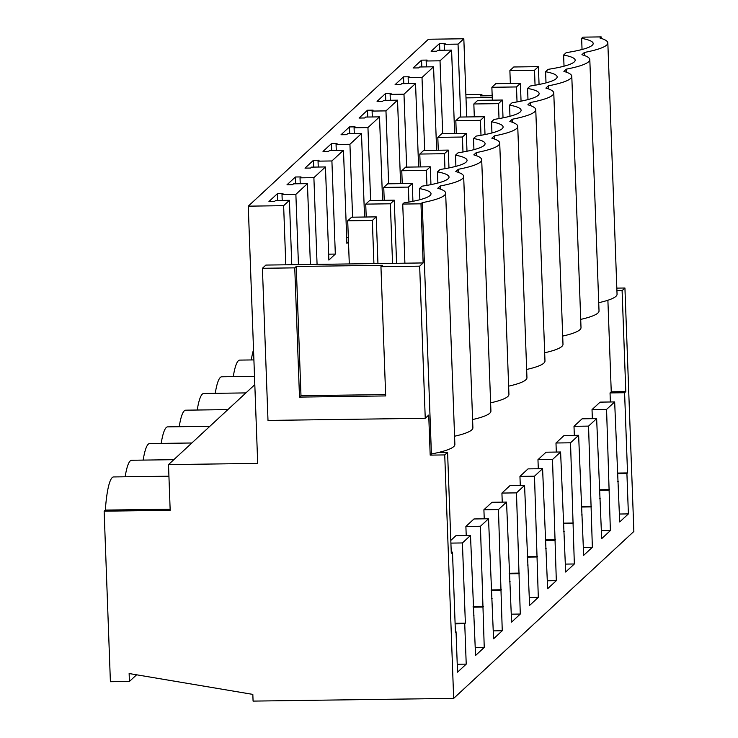 <?xml version="1.0" encoding="UTF-8"?>
<svg xmlns="http://www.w3.org/2000/svg" width="738" height="738" viewBox="0 0 738 738"><rect width="100%" height="100%" fill="white"/><g stroke="black" fill="none" stroke-linecap="round" stroke-linejoin="round"><path stroke-width="1.11" d="M419.876 199.721L419.461 188.568A74.842 10.544 -2.1 0 1 431.02 193.725A74.842 10.544 -2.1 0 1 404.018 202.867L402.736 204.066L404.904 263.189L423.142 262.94L419.664 266.16L425.245 418.289L428.723 415.07L430.189 455.125L444.737 454.922L453.667 698.379L253.079 701.1L252.83 694.393L129.132 673.536L129.418 681.451L110.396 681.709L104.141 511.185L170.174 510.29L168.504 464.608L257.7 463.399L248.263 206.16L283.632 205.681L289.416 200.321L291.778 264.721M598.73 302.7A91.512 12.897 -2.1 0 0 617.051 294.231L607.835 42.924A91.512 12.897 177.9 0 0 599.948 38.025L601.166 36.9L582.919 37.149L581.636 38.339A74.842 10.544 177.9 0 1 593.186 43.505A74.842 10.544 177.9 0 1 566.194 52.647L563.62 55.036A74.842 10.544 177.9 0 1 575.17 60.193A74.842 10.544 177.9 0 1 548.168 69.335L545.594 71.724A74.842 10.544 177.9 0 1 557.153 76.89A74.842 10.544 177.9 0 1 530.152 86.032L527.578 88.412A74.842 10.544 177.9 0 1 539.137 93.578A74.842 10.544 177.9 0 1 512.135 102.72L509.561 105.11A74.842 10.544 177.9 0 1 521.111 110.276A74.842 10.544 177.9 0 1 494.119 119.408L491.536 121.798A74.842 10.544 177.9 0 1 503.095 126.964A74.842 10.544 177.9 0 1 476.093 136.106L473.519 138.486A74.842 10.544 177.9 0 1 485.078 143.652A74.842 10.544 177.9 0 1 458.077 152.794L455.503 155.183A74.842 10.544 177.9 0 1 467.053 160.349A74.842 10.544 177.9 0 1 440.06 169.491L437.486 171.871A74.842 10.544 177.9 0 1 449.036 177.037A74.842 10.544 177.9 0 1 422.035 186.179L419.461 188.568M402.736 204.066L420.974 203.817L423.142 262.94M607.835 42.924A91.512 12.897 177.9 0 1 584.367 52.463L581.922 54.723A91.512 12.897 177.9 0 1 589.81 59.612A91.512 12.897 177.9 0 1 566.341 69.151L563.906 71.411A91.512 12.897 177.9 0 1 571.793 76.309A91.512 12.897 177.9 0 1 548.325 85.848L545.889 88.108A91.512 12.897 177.9 0 1 553.777 92.997A91.512 12.897 177.9 0 1 530.308 102.536L527.873 104.796A91.512 12.897 177.9 0 1 535.76 109.685A91.512 12.897 177.9 0 1 512.292 119.224L509.847 121.484A91.512 12.897 177.9 0 1 517.735 126.382A91.512 12.897 177.9 0 1 494.266 135.921L491.831 138.181A91.512 12.897 177.9 0 1 499.718 143.071A91.512 12.897 177.9 0 1 476.25 152.609L473.814 154.869A91.512 12.897 177.9 0 1 481.702 159.759A91.512 12.897 177.9 0 1 458.233 169.306L455.789 171.557A91.512 12.897 177.9 0 1 463.676 176.456A91.512 12.897 177.9 0 1 440.217 185.994L437.772 188.255A91.512 12.897 177.9 0 1 445.66 193.144A91.512 12.897 177.9 0 1 422.191 202.682L420.974 203.817M425.245 418.289L267.995 420.429L262.414 268.291L265.892 265.071L404.904 263.189M440.217 185.994L440.328 189.057M444.737 454.922L447.579 452.293L438.75 452.412A91.512 12.897 -2.1 0 1 431.407 453.99L422.191 202.682M438.75 452.412A91.512 12.897 -2.1 0 0 454.876 444.451L445.66 193.144M431.407 453.99L430.189 455.125M466.693 116.955L463.824 38.763L458.04 44.123L444.175 44.308L445.171 43.385L439.571 43.468L431.13 51.282L436.721 51.208L437.717 50.285L451.582 50.101L440.023 60.811L426.158 61.005L427.145 60.082L421.555 60.156L413.105 67.979L418.704 67.905L419.701 66.983L433.566 66.789L422.007 77.508L408.132 77.693L409.129 76.77L403.529 76.844L395.088 84.667L400.688 84.593L401.675 83.671L415.549 83.486L403.981 94.196L390.116 94.381L391.112 93.468L385.513 93.541L377.072 101.364L382.671 101.281L383.659 100.368L397.533 100.174L385.965 110.885L372.1 111.078L373.087 110.156L367.496 110.23L359.055 118.052L364.646 117.979L365.642 117.056L379.507 116.872L367.948 127.582L354.074 127.766L355.07 126.844L349.471 126.927L341.03 134.74L346.629 134.667L347.626 133.744L361.491 133.56L349.932 144.27L336.058 144.454L337.054 143.541L331.454 143.615L323.013 151.438L328.613 151.355L329.6 150.441L343.474 150.248L331.906 160.958L318.041 161.152L319.037 160.229L313.438 160.303L304.997 168.126L310.587 168.052L311.584 167.129L325.449 166.945L313.89 177.655L300.025 177.84L301.012 176.917L295.421 177L286.981 184.814L292.571 184.74L293.567 183.817L307.432 183.633L295.873 194.343L298.447 264.628M285.8 264.804L283.632 205.681M458.04 44.123L460.715 117.038M451.582 50.101L454.645 133.569M440.023 60.811L442.699 133.735M433.566 66.789L436.628 150.257M422.007 77.508L424.673 150.423M415.549 83.486L418.612 166.954M403.981 94.196L406.656 167.111M397.533 100.174L400.586 183.642M385.965 110.885L388.64 183.808M379.507 116.872L382.57 200.339M367.948 127.582L370.624 200.496M361.491 133.56L364.554 217.027M349.932 144.27L352.598 217.193M348.484 241.889L346.888 243.365L343.474 150.248M331.906 160.958L335.32 254.075L328.871 260.062L325.449 166.945M313.89 177.655L317.072 264.379M307.432 183.633L310.394 264.472M380.946 266.686L382.432 265.302L296.252 266.473L294.757 267.857L299.499 397.099L385.679 395.928L380.946 266.686L419.664 266.16M262.414 268.291L294.757 267.857M450.807 540.419L455.955 535.659L470.503 535.456L475.549 655.482L484.239 647.438L480.438 526.259L488.528 518.768L493.565 638.794L502.255 630.741L498.454 509.561L506.545 502.071L511.591 622.106L520.281 614.053L516.48 492.873L524.561 485.383L529.607 605.409L538.297 597.365L534.496 476.185L542.587 468.695L547.624 588.721L556.314 580.668L552.513 459.488L560.603 451.997L565.649 572.033L574.339 563.98L570.529 442.8L578.62 435.309L583.666 555.336L592.356 547.292L588.555 426.112L596.636 418.612L601.682 538.648L610.372 530.594L606.571 409.415L614.662 401.924L600.105 402.127L592.024 409.618L592.356 418.677M466.222 535.511L465.89 526.452L473.971 518.962L488.528 518.768M484.239 518.823L483.907 509.764L491.997 502.274L506.545 502.071M502.255 502.135L501.923 493.067L510.013 485.576L524.561 485.383M520.281 485.438L519.949 476.379L528.03 468.888L542.587 468.695M538.297 468.75L537.965 459.691L546.055 452.2L560.603 451.997M556.314 452.062L555.982 442.994L564.072 435.503L578.62 435.309M574.33 435.365L573.998 426.306L582.088 418.815L596.636 418.612M616.82 288.115L624.929 288.005L622.097 290.634L625.796 391.61L624.588 392.727L610.04 392.92L610.372 401.979M610.04 392.92L611.249 391.804L607.891 300.255M463.824 38.763L428.455 39.243L248.263 206.16M295.873 194.343L281.999 194.537L282.995 193.614L277.396 193.688L268.955 201.511L274.554 201.437L275.551 200.515L289.416 200.321M281.999 194.537L282.22 200.422M296.252 266.473L300.984 395.716L299.499 397.099M300.984 395.716L385.633 394.572M447.579 452.293L451.278 553.269L452.486 552.144L451.241 552.162M452.486 552.144L455.429 632.365L456.047 631.793L455.411 631.802M456.047 631.793L457.532 672.18L466.222 664.126L457.237 664.246M466.222 664.126L464.737 623.739L455.115 623.868M464.737 623.739L465.364 623.167L455.097 623.306M465.364 623.167L462.422 542.947L450.909 543.103M462.422 542.947L470.503 535.456M624.929 288.005L633.859 531.461L453.667 698.379M624.588 392.727L627.531 472.938L617.272 473.076M614.662 401.924L619.699 521.95L628.389 513.906L626.913 473.519L627.531 472.938M254.813 384.664L168.504 464.608M170.137 509.202L105.331 510.087L104.141 511.185M168.928 476.195L113.624 476.942A61.798 9.889 89.2 0 0 105.331 510.087M173.827 459.682L131.65 460.254A61.798 9.889 89.2 0 0 125.156 476.785M191.843 442.984L149.666 443.556A61.798 9.889 89.2 0 0 143.172 460.097M209.869 426.296L167.683 426.868A61.798 9.889 89.2 0 0 161.188 443.4M227.885 409.599L185.708 410.18A61.798 9.889 89.2 0 0 179.214 426.712M245.902 392.911L203.725 393.483A61.798 9.889 89.2 0 0 197.231 410.024M254.509 376.352L221.741 376.795A61.798 9.889 89.2 0 0 215.247 393.326M253.9 359.913L239.758 360.098A61.798 9.889 89.2 0 0 233.273 376.638M253.531 349.729A61.798 9.889 89.2 0 0 251.289 359.941M136.613 674.79L129.418 681.451M277.396 193.688L277.645 200.487M437.892 183.033L437.486 171.871M458.233 169.306L458.344 172.369M454.571 436.232A91.512 12.897 -2.1 0 0 472.892 427.763L463.676 176.456M480.438 526.259L465.89 526.452M300.025 177.84L300.237 183.734M295.421 177L295.67 183.79M474.073 615.095L473.427 615.105M484.239 647.438L475.263 647.558M482.763 607.051L473.141 607.18M483.381 606.47L473.113 606.608M455.909 166.345L455.503 155.183M476.25 152.609L476.361 155.681M472.597 419.544A91.512 12.897 -2.1 0 0 490.918 411.066L481.702 159.759M498.454 509.561L483.907 509.764M318.041 161.152L318.253 167.037M335.32 254.075L328.65 254.167M313.438 160.303L313.687 167.102M492.089 598.407L491.443 598.417M502.255 630.741L493.279 630.87M500.779 590.354L491.157 590.483M501.397 589.782L491.139 589.92M473.934 149.648L473.519 138.486M494.266 135.921L494.386 138.984M490.613 402.847A91.512 12.897 -2.1 0 0 508.934 394.378L499.718 143.071M516.48 492.873L501.923 493.067M336.058 144.454L336.279 150.349M348.318 237.461L346.666 237.479M331.454 143.615L331.703 150.414M510.106 581.71L509.469 581.719M520.281 614.053L511.296 614.173M518.796 573.666L509.174 573.795M519.414 573.094L509.155 573.232M491.951 132.96L491.536 121.798M512.292 119.224L512.403 122.296M508.63 386.159A91.512 12.897 -2.1 0 0 526.95 377.681L517.735 126.382M534.496 476.185L519.949 476.379M354.074 127.766L354.295 133.661M349.471 126.927L349.72 133.716M528.122 565.022L527.486 565.031M538.297 597.365L529.312 597.485M536.812 556.969L527.19 557.107M537.439 556.397L527.172 556.535M509.967 116.272L509.561 105.11M530.308 102.536L530.419 105.599M526.655 369.461A91.512 12.897 -2.1 0 0 544.976 360.993L535.76 109.685M552.513 459.488L537.965 459.691M372.1 111.078L372.312 116.964M367.496 110.23L367.745 117.028M546.148 548.334L545.502 548.343M556.314 580.668L547.338 580.788M554.838 540.281L545.216 540.41M555.456 539.709L545.188 539.847M527.984 99.575L527.578 88.412M548.325 85.848L548.435 88.911M544.672 352.773A91.512 12.897 -2.1 0 0 562.993 344.305L553.777 92.997M570.529 442.8L555.982 442.994M390.116 94.381L390.328 100.276M385.513 93.541L385.762 100.331M564.164 531.637L563.518 531.646M574.339 563.98L565.354 564.1M572.854 523.593L563.232 523.722M573.472 523.011L563.214 523.159M546.009 82.887L545.594 71.724M566.341 69.151L566.461 72.223M562.688 336.085A91.512 12.897 -2.1 0 0 581.009 327.607L571.793 76.309M588.555 426.112L573.998 426.306M408.132 77.693L408.354 83.578M403.529 76.844L403.778 83.643M582.181 514.949L581.544 514.958M592.356 547.292L583.371 547.411M590.87 506.895L581.249 507.034M591.498 506.323L581.23 506.462M564.026 66.189L563.62 55.036M584.478 55.525L584.367 52.463M580.705 319.388A91.512 12.897 -2.1 0 0 599.025 310.919L589.81 59.612M606.571 409.415L592.024 409.618M426.158 61.005L426.37 66.89M421.555 60.156L421.804 66.955M600.206 498.261L599.56 498.27M610.372 530.594L601.396 530.714M608.896 490.207L599.265 490.336M609.514 489.635L599.247 489.774M601.166 36.9L601.221 38.413M581.636 38.339L582.042 49.501M465.872 94.722L481.905 94.501L480.41 95.885L492.172 95.719M465.992 97.886L492.237 97.536M481.905 94.501L481.951 95.857M622.097 290.634L616.922 290.707M625.796 391.61L611.249 391.804M444.175 44.308L444.387 50.202M618.223 481.563L617.577 481.573M628.389 513.906L619.413 514.026M626.913 473.519L617.291 473.648M439.571 43.468L439.82 50.258M347.709 220.819L372.339 220.487L376.232 216.871L351.611 217.203L347.709 220.819L349.295 263.946M372.339 220.487L373.917 263.604M376.232 216.871L377.948 263.549M365.734 204.122L390.356 203.789L394.258 200.173L369.637 200.515L365.734 204.122L366.205 217M390.356 203.789L392.542 263.355M394.258 200.173L396.574 263.3M383.751 187.434L408.372 187.101L412.274 183.485L387.653 183.817L383.751 187.434L384.221 200.312M408.372 187.101L408.926 202.064M412.274 183.485L412.929 201.317M401.767 170.746L426.389 170.404L430.291 166.797L405.669 167.129L401.767 170.746L402.238 183.624M426.389 170.404L426.942 185.376M430.291 166.797L430.946 184.62M419.784 154.048L444.414 153.716L448.317 150.1L423.686 150.432L419.784 154.048L420.263 166.926M444.414 153.716L444.959 168.679M448.317 150.1L448.962 167.932M437.809 137.36L462.431 137.028L466.333 133.412L441.711 133.744L437.809 137.36L438.28 150.238M462.431 137.028L462.975 151.991M466.333 133.412L466.988 151.244M455.826 120.663L480.447 120.331L484.349 116.715L459.728 117.056L455.826 120.663L456.296 133.55M480.447 120.331L481.001 135.303M484.349 116.715L485.004 134.547M473.842 103.975L498.464 103.643L502.366 100.027L477.744 100.359L473.842 103.975L474.313 116.853M498.464 103.643L499.017 118.606M502.366 100.027L503.021 117.859M491.868 87.287L516.489 86.946L520.391 83.339L495.77 83.671L491.868 87.287L492.338 100.165M516.489 86.946L517.034 101.918M520.391 83.339L521.046 101.161M509.884 70.59L534.506 70.258L538.408 66.641L513.786 66.983L509.884 70.59L510.355 83.468M534.506 70.258L535.059 85.23M538.408 66.641L539.063 84.473"/></g></svg>
